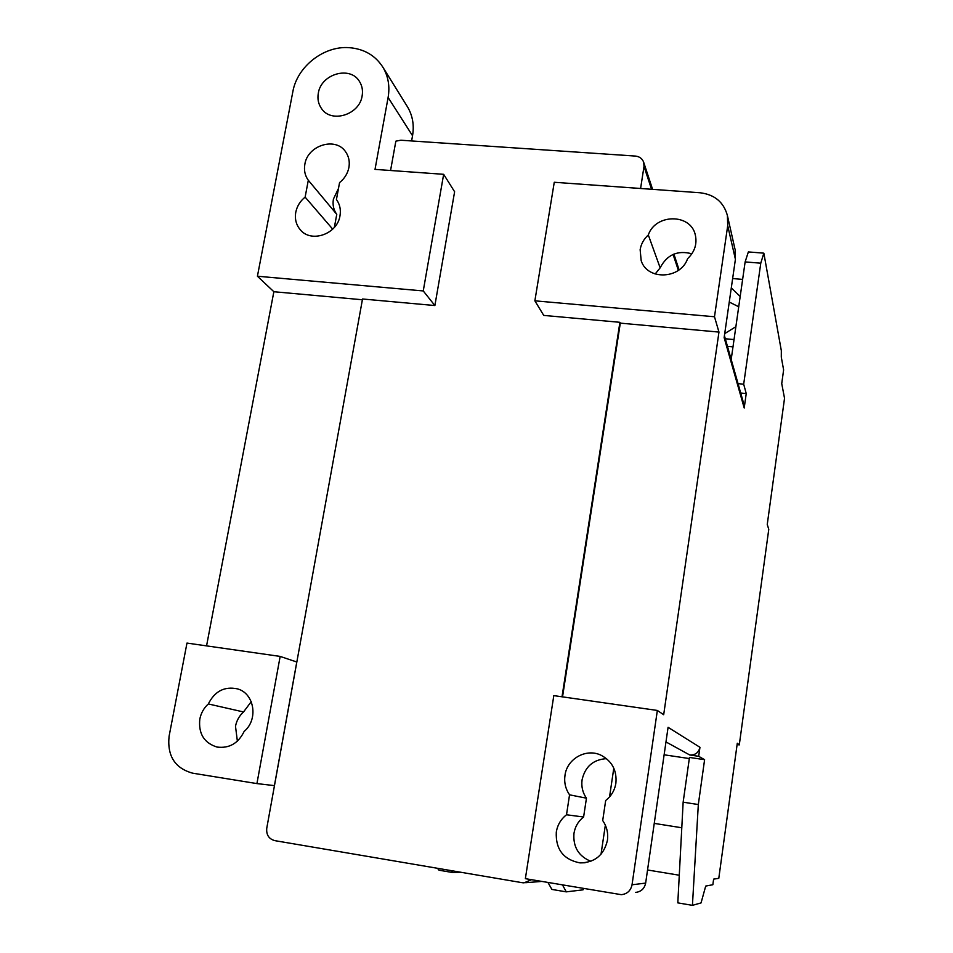 <?xml version="1.0" encoding="UTF-8"?>
<svg xmlns="http://www.w3.org/2000/svg" width="953" height="953" viewBox="0 0 953 953"><rect width="100%" height="100%" fill="white"/><g stroke="black" fill="none" stroke-linecap="round" stroke-linejoin="round"><path stroke-width="1.43" d="M735.871 326.688L724.721 333.61M208.326 703.945C214.77 691.175 224.479 686.148 237.44 688.864C254.391 693.296 258.632 719.479 244.159 731.392C238.286 743.4 229.22 748.617 216.962 747.045C204.037 742.911 198.319 733.572 199.82 719.062C201.035 713.047 203.871 708.008 208.326 703.945L243.527 711.962L251.235 701.67M237.368 741.16L235.498 726.269C236.618 720.575 239.298 715.81 243.527 711.962M362.128 95.919C359.507 115.003 330.917 123.64 321.364 108.344C318.338 103.901 317.325 98.862 318.314 93.215C321.054 73.81 350.442 65.459 359.567 81.624C362.176 85.889 363.033 90.654 362.128 95.919M305.127 197.116L308.307 180.272C304.972 175.626 303.816 170.289 304.853 164.285C307.581 145.178 335.837 136.529 345.689 151.908C348.822 156.459 349.894 161.641 348.917 167.454C347.702 173.494 344.581 178.533 339.566 182.595L336.433 199.522C339.828 204.216 341.019 209.624 339.995 215.735C337.398 234.224 310.916 243.372 300.159 229.602C296.109 224.705 294.644 218.916 295.775 212.245C297.026 206.193 300.135 201.154 305.127 197.116L332.704 229.137M334.36 227.386L336.766 214.354C333.562 209.898 332.442 204.812 333.419 199.082L338.482 188.444M648.314 234.962C655.473 213.579 690.699 213.365 695.297 234.867C697.298 243.897 694.725 251.83 687.59 258.68C680.68 279.324 647.254 280.599 641.178 260.645L640.142 249.71C641.095 243.968 643.823 239.048 648.314 234.962L660.155 267.829C667.005 254.689 677.571 250.008 691.866 253.796M655.152 274.011L660.155 267.829M590.824 861.321C578.554 856.199 572.932 846.872 573.968 833.363C575.1 826.596 578.316 821.152 583.605 817.019L586.452 798.185C582.628 792.622 581.175 786.487 582.092 779.757C585.13 766.581 593.266 759.541 606.489 758.648M566.511 814.767L569.549 794.826C565.522 788.941 563.997 782.437 564.986 775.325C567.047 758.469 586.738 747.736 601.522 755.479C612.219 761.459 616.996 770.691 615.888 783.163C614.721 790.311 611.314 796.089 605.679 800.496L602.701 820.545C606.799 826.501 608.371 833.113 607.418 840.367C603.916 855.175 594.779 862.691 579.996 862.894C563.437 859.642 555.539 849.361 556.29 832.076C557.505 824.917 560.912 819.151 566.511 814.767L583.605 817.019M725.316 338.768L734.036 339.566M698.692 756.313L689.734 754.979C695.237 755.241 698.644 752.679 699.955 747.295L698.692 756.313L704.601 759.684L689.472 757.432L683.146 802.188L677.809 902.872L692.426 905.35L701.051 902.92L705.708 886.076L712.856 884.729L713.618 879.131L718.788 878.332L737.288 743.233L739.29 744.901L737.11 744.579M583.653 888.541L583.033 889.84L566.261 891.865L551.894 889.423L547.951 882.49M566.261 891.865L562.532 884.956M679.275 875.223L647.552 869.982M460.74 872.233L452.901 872.567L438.988 870.196L437.487 868.278M452.901 872.567L451.46 870.661M739.29 744.901L768.773 529.308L767.248 524.484L784.533 398.283L781.734 383.606L783.616 369.919L781.293 357.113L781.329 350.692L763.841 253.164L760.768 263.183L743.685 384.19L746.235 393.577L744.21 407.979L743.936 404.417M763.841 253.164L748.355 251.926L745.127 261.92L731.189 359.495M727.461 346.356L732.988 346.868M531.512 879.714L523.995 882.847L522.28 882.704L274.762 840.629C268.853 838.95 266.185 834.816 266.757 828.24L362.521 298.992L434.878 305.544L423.251 290.939L443.657 174.316L454.617 191.756L434.878 305.544M613.803 768.166L609.539 796.911M605.346 825.179L601.021 854.233M734.942 248.959L727.413 215.581C723.732 202.167 714.643 194.555 700.121 192.768L554.265 182.273L534.871 300.826L543.734 315.407L619.903 322.305L620.296 323.138L562.532 696.869M619.903 322.305L562.008 696.798M390.563 170.504L395.852 141.163L400.808 140.222L635.377 156.066C639.57 156.53 642.346 158.627 643.704 162.367L644.002 166.441L640.595 188.491M735.12 249.734L735.406 259.311L724.137 337.636L744.21 407.979M553.812 695.619L657.344 710.45L632.03 884.789C630.755 890.71 627.181 894.009 621.32 894.676L525.365 878.666L553.812 695.619M534.871 300.826L714.488 316.753L727.711 225.658L727.413 215.581M657.344 710.45L663.681 714.726L718.967 332.085L714.488 316.753M699.955 747.295L668.077 727.318L645.657 883.086C644.454 888.672 641.095 891.782 635.556 892.413M704.601 759.684L698.323 804.546L692.426 905.35M569.549 794.826L586.452 798.185M620.296 323.138L718.967 332.085M689.317 758.552L664.122 754.8M308.307 180.272L336.766 214.354M206.563 645.872L273.856 291.725L257.417 276.227L292.845 91.691C297.145 66.65 323.675 45.768 348.929 47.65L349.024 47.65C364.094 48.817 375.47 55.453 383.118 67.58C388.312 76.562 389.98 86.52 388.109 97.468L375.017 169.384L443.657 174.316M406.907 105.902L407.693 107.177C412.673 115.778 414.293 125.296 412.542 135.731L411.613 140.961M256.929 783.592L192.566 773.157C174.935 768.213 167.109 755.92 169.086 736.276L186.979 643.072L280.158 656.414L256.929 783.592L274.416 785.617L296.788 662.001L280.158 656.414M257.417 276.227L423.251 290.939M273.856 291.725L362.378 299.754M732.643 278.562L742.637 279.396M683.146 802.188L698.323 804.546M740.707 393.029L746.235 393.577M738.039 383.642L743.685 384.19M745.127 261.92L760.768 263.183M681.788 827.764L654.246 823.392M729.259 302.053L738.718 306.771M731.296 287.901L740.183 296.514M644.002 166.441L651.554 189.278M673.092 254.427L678.369 270.366M735.406 259.311L727.711 225.658M645.657 883.086L632.03 884.789M689.734 754.979L665.968 741.922M412.542 135.731L388.109 97.468M321.364 108.344L321.828 108.987M300.159 229.602L300.838 230.34M579.996 862.894L585.154 862.751M641.178 260.645L641.512 261.503M744.019 404.715L724.423 335.647M643.704 162.367L652.591 189.349M673.902 254.082L679.084 269.842M525.711 882.704L541.661 881.43M407.693 107.177L383.118 67.58M216.962 747.045L218.88 747.355"/></g></svg>
